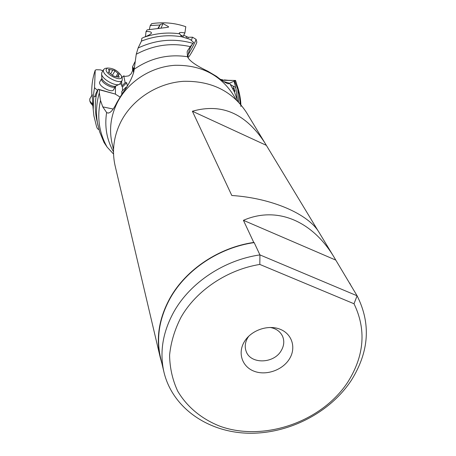 <?xml version="1.0" encoding="UTF-8"?>
<svg xmlns="http://www.w3.org/2000/svg" width="456" height="456" viewBox="0 0 456 456"><rect width="100%" height="100%" fill="white"/><g stroke="black" fill="none" stroke-linecap="round" stroke-linejoin="round"><path stroke-width="0.68" d="M181.117 317.085C196.319 290.489 227.156 269.713 259.817 264.434L354.016 303.759C366.407 329.449 364.407 355.458 348.008 381.78C322.192 421.68 264.195 442.018 220.248 426.337C201.911 419.195 187.057 407.026 177.686 391.105C172.505 379.911 169.809 367.929 169.586 355.173C170.869 342.239 174.711 329.54 181.117 317.085M244.399 341.618C237.416 352.972 242.159 366.835 254.197 371.264C266.139 375.869 282.481 370.181 289.355 359.049C296.411 347.985 292.216 333.969 280.104 329.243C268.094 324.347 251.205 330.195 244.399 341.618M259.817 264.434L259.931 254.898L357.094 295.79L354.016 303.759M174.169 311.3C190.585 282.372 224.426 259.943 259.931 254.898L254.174 242.609C219.473 247.494 186.436 269.439 170.43 297.831C159.344 317.849 156.043 337.782 160.535 357.635L163.955 372.142C159.395 351.975 162.798 331.694 174.169 311.3M335.781 260.102L334.009 257.081C312.411 221.017 277.014 205.707 243.418 220.322L335.781 260.102L357.094 295.79C371.081 323.509 369.189 351.644 351.411 380.196C329.945 413.005 287.861 434.397 247.642 433.2C207.474 432.003 172.453 407.675 163.955 372.142M243.418 220.322L253.764 242.438L254.174 242.609M161.931 363.54L160.284 357.658C155.787 337.771 159.098 317.798 170.202 297.745C186.185 269.388 219.108 247.431 253.764 242.438M349.741 283.17L351.513 286.573M318.231 231.106L246.348 112.284C232.275 91.063 211.345 80.74 183.551 81.31C157.668 83.015 132.907 98.906 121.228 121.102C113.749 135.802 111.72 150.725 115.134 165.881L160.284 357.658M264.93 142.979C245.852 113.498 221.673 102.919 192.386 111.241L231.808 195.499C271.799 198.052 308.701 214.149 319.194 232.611L334.009 257.081M159.868 25.012L150.246 25.559L151.677 23.649C163.47 21.877 174.842 22.897 185.786 26.704L184.908 32.952C181.192 32.256 179.311 32.347 179.254 33.22L181.75 36.788C168.087 34.519 154.652 35.961 141.445 41.103L138.117 47.994L136.247 54.253L133.882 71.41C132.365 77.691 128.501 85.055 122.299 93.491L116.958 102.378C113.213 110.152 110.027 113.658 107.411 112.906L106.618 112.495L102.771 106.881L113.059 109.007M237.052 98.906L236.197 89.923L234.082 81.151M235.165 80.632L233.865 80.478L235.547 80.421L236.915 84.873M235.245 80.661L228.051 83.853M134.087 69.318C150.434 58.037 168.241 53.842 187.507 56.726C189.177 60.722 195.955 65.55 207.828 71.216L216.475 76.346C223.246 81.692 227.384 84.115 228.889 83.63M102.771 106.881L100.514 100.48L99.328 92.853L99.425 89.786L115.208 94.039L120.088 97.094M104.048 142.523L107.143 147.123L113.544 154.048M97.59 90.493L94.523 87.694C93.634 92.756 93.355 95.834 93.674 96.923L93.218 109.6L93.902 115.881L96.615 126.831L97.51 128.774L98.969 129.607M94.523 87.694L95.218 70.207L96.37 69.728L100.485 69.865L102.874 70.794M115.448 86.6L115.431 94.249M115.841 86.007L115.71 86.15C114.513 90.054 100.987 83.191 101.483 78.911L99.499 82.382C98.986 86.68 112.489 93.514 113.704 89.593L113.84 88.926M95.218 70.207C92.5 78.272 91.377 86.446 91.861 94.728L91.895 95.258M92.916 106.288L92.215 94.706M97.419 90.408C95.777 93.6 95.008 95.595 95.116 96.398L95.144 96.421M115.208 94.039L98.069 89.188L96.165 96.034L93.674 96.923M121.678 81.134L121.735 86.064L122.476 86.914L122.521 90.71M126.13 87.552L126.055 87.187L121.792 91.439L121.826 94.261M121.712 84.018L119.626 84.155M122.476 86.914L126.694 82.707L127.315 85.728M126.055 87.187L126.352 87.216M126.694 82.707L125.138 82.661L121.735 86.064M134.987 61.771L132.571 66.679L132.605 70.583L131.191 73.735L128.757 75.878L125.081 76.414L123.758 75.867L125.138 82.661M133.853 71.655L133.528 68.873L134.281 67.442M132.571 66.679L133.528 68.873M184.908 32.952L182.765 37.124M179.812 33.824C167.688 32.125 155.707 33.277 143.868 37.289C148.097 35.705 150.622 34.314 151.449 33.111C151.483 31.914 149.682 31.39 146.04 31.538L147.185 29.851L163.995 27.799C167.586 27.423 169.102 27.092 168.543 26.818L168.093 26.442M183.226 36.303L180.456 34.935M141.445 41.103L141.856 38.298L143.868 37.289M181.75 36.788L190.038 39.319L193.703 42.488L190.272 46.643C171.599 42.442 153.592 44.979 136.247 54.253M193.703 42.488C190.443 46.227 188.482 51.203 187.826 57.427M187.507 56.726L187.16 51.779L187.712 50.553L187.16 51.767M187.712 50.553L190.272 46.643M221.456 79.549L220.898 79.412M221.017 79.504L222.995 79.908L220.966 79.464M123.758 75.867L121.974 77.417M238.522 101.99L237.793 89.439M224.284 79.92L228.154 80.29M231.699 80.501L222.659 80.222L234.971 80.438M228 83.853L228.912 83.613M233.426 89.832L233.198 86.121M150.246 25.559L149.306 29.572M146.04 31.538L145.458 36.634M98.069 89.188L99.425 89.786M96.165 96.034C94.876 104.15 95.076 112.136 96.757 119.979L99.636 131.841L104.082 142.585M248.839 336.106L247.745 337.719C245.094 342.274 244.547 346.771 246.109 351.223C250.31 364.378 273.714 363.956 281.164 350.732C284.054 345.859 284.533 341.054 282.589 336.323C280.269 331.461 276.091 328.497 270.06 327.437M266.315 145.333L192.386 111.241M233.358 88.014L234.093 88.367L233.358 88.019M234.093 88.367L235.017 90.978L233.689 90.356M157.85 28.46L160.335 24.407L158.397 28.397M163.02 23.644L160.951 28.118M160.335 24.407L163.088 23.627L168.321 26.568M192.455 37.21L191.372 40.464M188.18 54.617C192.438 47.555 195.065 42.459 196.063 39.341L192.569 37.215L188.197 37.272L187.821 38.555M187.838 57.262L188.379 57.108C188.755 58.032 196.912 43.519 196.827 42.066L196.063 39.239M89.849 101.118L90.619 102.971L92.847 105.684M89.855 98.827L89.769 100.924L92.756 104.549M101.939 72.424L101.58 73.918C101.585 79.008 116.246 87.17 119.763 84.064L122.048 80.501M121.376 75.827L121.575 76.825C122.037 82.262 105.627 74.721 106.094 69.677L107.456 68.041C113.225 68.052 117.865 70.646 121.376 75.827L122.191 77.999L122.276 80.114C120.737 85.232 102.725 76.049 103.369 70.435L103.535 69.637L105.068 68.417L106.299 68.223M114.861 76.517L119.238 77.172L118.252 75.046L119.25 74.436L114.393 70.406L108.471 69.358L109.44 71.455L108.42 72.071L112.82 75.576L114.861 76.517M236.06 99.516L233.016 94.432C220.014 74.619 200.703 64.906 175.081 65.293C151.221 66.741 128.415 81.35 117.659 101.91L117.631 101.962C110.711 115.67 108.887 129.618 112.153 143.8L113.544 149.562M113.504 151.831C106.732 139.741 104.441 126.631 106.618 112.495M239.326 94.962L240.187 103.831M240.871 106.447C240.477 97.55 238.306 89.085 234.361 81.06M223.816 81.567L229.573 83.214L234.384 91.844L237.673 101.107M100.514 100.48C96.843 117.203 99.055 132.753 107.143 147.123M132.724 68.713L133.659 72.852M138.117 47.994C156.146 39.592 174.414 38.042 192.928 43.348M97.966 125.554C95.669 114.741 96.119 103.843 99.328 92.853M186.185 38.161L186.561 36.85M188.123 37.272L183.728 35.255M101.825 77.611L101.756 78.044M101.58 73.918L101.831 77.731C101.842 81.789 113.447 88.247 116.263 85.779L119.005 84.434M118.526 77.263L118.948 76.54M108.733 71.826L108.471 72.282M109.788 69.534L109.218 70.526M112.854 70.03L110.762 73.661M114.878 70.965L112.512 75.063M117.927 73.296L116.194 76.283M235.222 80.609C238.556 88.299 240.449 96.313 240.888 104.652M107.456 112.923L108.38 113.099M91.861 94.728L91.907 95.241M92.528 102.024L93.218 109.6M93.862 96.9L94.905 96.547M235.758 87.558L230.474 84.599M222.807 80.307L222.625 80.689M151.449 33.117L151.244 33.47M234.487 92.061L235.005 90.972M115.539 86.446L113.533 89.889M92.243 94.654L89.689 99.112M103.535 69.637L101.734 72.783M107.456 68.041L105.068 68.417M108.762 72.641L109.389 71.552M117.312 76.665L118.252 75.046"/></g></svg>
